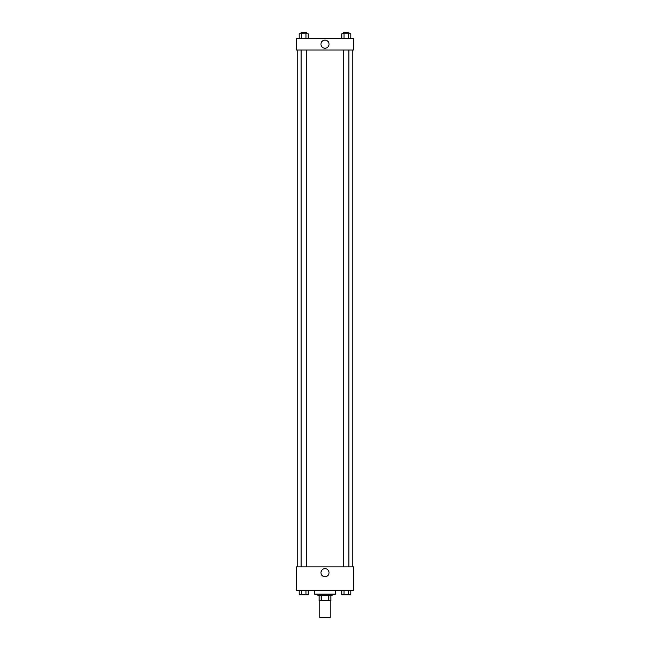 <?xml version="1.0" encoding="UTF-8"?>
<svg xmlns="http://www.w3.org/2000/svg" width="650" height="650" viewBox="0 0 650 650"><rect width="100%" height="100%" fill="white"/><g stroke="black" fill="none" stroke-linecap="round" stroke-linejoin="round"><path stroke-width="0.97" d="M319.808 600.616L319.808 617.5L330.192 617.5L330.192 600.616M328.811 595.424L328.811 600.616L319.158 600.616L319.158 595.424M328.811 600.616L330.842 600.616L330.842 595.424L330.842 600.616M332.142 594.124L332.142 595.424L317.858 595.424L317.858 594.124M321.189 595.424L321.189 600.616M314.608 590.233L314.608 594.124L335.392 594.124L335.392 590.233M353.567 590.233L296.433 590.233L296.433 566.857L353.567 566.857L353.567 590.233M325 576.745A4.046 4.046 0 0 1 321.498 570.676A4.046 4.046 0 0 1 328.502 570.676A4.046 4.046 0 0 1 325 576.745M352.267 50.034L352.267 566.857M343.696 566.857L343.696 50.034M306.304 50.034L306.304 566.857M353.567 50.034L296.433 50.034L296.433 38.342L353.567 38.342L353.567 50.034M329.046 44.184A4.046 4.046 0 0 1 322.977 47.686A4.046 4.046 0 0 1 322.977 40.682A4.046 4.046 0 0 1 329.046 44.184M350.797 38.342L350.797 33.8L341.794 33.8L341.794 38.342M348.546 33.8L348.546 38.342M344.045 33.8L344.045 38.342M343.696 33.8L343.696 32.5L348.896 32.5L348.896 33.8M308.206 38.342L308.206 33.8L299.203 33.8L299.203 38.342M305.955 33.8L305.955 38.342M301.454 33.8L301.454 38.342M301.104 33.8L301.104 32.5L306.304 32.5L306.304 33.8M350.797 590.233L350.797 594.774L341.794 594.774L341.794 590.233M348.546 590.233L348.546 594.774M344.045 590.233L344.045 594.774M348.896 594.774L343.696 594.783M308.206 590.233L308.206 594.774L299.203 594.774L299.203 590.233M305.955 590.233L305.955 594.774M301.454 590.233L301.454 594.774M306.304 594.774L301.104 594.783M297.733 50.034L297.733 566.857M348.896 566.857L348.896 50.034M301.104 50.034L301.104 566.857"/></g></svg>
